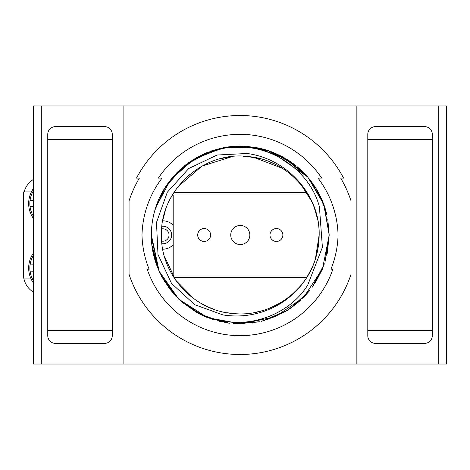 <?xml version="1.0" encoding="UTF-8"?>
<svg xmlns="http://www.w3.org/2000/svg" width="470" height="470" viewBox="0 0 470 470"><rect width="100%" height="100%" fill="white"/><g stroke="black" fill="none" stroke-linecap="round" stroke-linejoin="round"><path stroke-width="0.7" d="M162.738 249.194A14.194 14.194 0 0 0 173.189 244.741M173.189 225.259A14.194 14.194 0 0 0 162.738 220.806M161.933 243.724A8.777 8.777 0 0 0 171.638 235A8.777 8.777 0 0 0 161.933 226.276M306.646 277.582L173.935 277.582L306.646 277.582M173.935 192.418L306.646 192.418L173.935 192.418M308.232 275.003L173.189 275.003L173.189 194.997L308.232 194.997M230.741 235A9.547 9.547 0 0 0 240.293 244.547A9.547 9.547 0 0 0 249.84 235A9.547 9.547 0 0 0 240.293 225.453A9.547 9.547 0 0 0 230.741 235M197.706 235A6.451 6.451 0 0 0 204.162 241.451A6.451 6.451 0 0 0 210.613 235A6.451 6.451 0 0 0 204.162 228.549A6.451 6.451 0 0 0 197.706 235M269.974 235A6.451 6.451 0 0 0 276.425 241.451A6.451 6.451 0 0 0 282.875 235A6.451 6.451 0 0 0 276.425 228.549A6.451 6.451 0 0 0 269.974 235M326.374 212.757L325.54 209.738A88.912 88.912 0 0 0 316.063 188.488L308.62 178.112M30.703 278.099L23.5 278.099L23.5 191.901L31.425 191.901M247.055 153.496L217.122 155.018L188.729 168.53L167.314 192.236L156.492 222.469L157.996 254.54L171.538 283.475L194.727 304.701L222.915 314.918C266.314 321.709 305.3 294.919 316.075 256.767A78.843 78.843 0 0 0 319.124 236.357C320.94 196.672 288.31 158.731 247.055 153.496M151.393 233.472A88.912 88.912 0 0 1 154.836 210.454C164.553 174.464 199.544 147.51 236.328 147.139C274.533 145.336 310.682 172.866 319.406 206.812L322.402 247.279L307.697 285.102C289.743 314.224 249.323 329.822 214.197 318.919C177.46 308.96 150.071 271.966 151.393 233.472M324.435 206.283L329.2 235L323.707 204.221L307.891 177.249L283.721 157.421L254.182 147.181L222.927 147.803L193.816 159.207L170.451 179.981L155.723 207.558M154.953 210.049L164.441 188.611L179.211 170.393L198.222 156.669L220.166 148.397L243.507 146.147L266.625 150.077L287.91 159.917L305.882 174.975M310.065 179.898L323.143 202.746M151.422 237.609L159.048 271.12L178.817 299.237L207.775 317.749L241.592 323.901L275.214 316.762L303.62 297.404L322.555 268.723L329.2 235L325.04 261.878M323.989 264.992L313.049 286.095M309.148 291.247L289.79 308.861M285.807 311.375L266.237 320.041L288.316 309.818L306.804 294.003M153.567 215.395L153.185 217.175M315.299 282.734L322.244 269.48M327.302 253.265L329.2 235L325.393 260.744M264.493 320.552L263.764 320.757M259.287 321.856L233.431 323.642M229.43 323.243L204.221 316.263M162.268 277.635L178.629 299.049L200.655 314.583L179.141 299.543M168.636 287.64L176.438 296.87L161.081 275.379M159.518 272.159L152.133 246.527M151.775 243.337L151.381 235L159.201 271.466M155.112 209.508L158.22 200.802L155.112 209.514M164.7 188.194L159.565 197.747L164.706 188.188M184.651 165.651L165.969 186.202L174.47 175.228M176.479 173.089L198.27 156.645M200.361 155.564L226.981 147.092L211.571 150.858M228.596 146.863L240.252 146.088M257.243 147.721L241.045 146.094L269.187 150.917L257.895 147.85M307.615 176.926L270.802 151.487L295.213 165.082M297.058 166.568L307.521 176.814M324.412 263.799L312.086 287.446M309.912 290.301L303.702 297.322M300.794 300.154L290.595 308.308M287.411 310.4L261.584 321.321M252.508 323.066L219.449 321.433M213.962 319.923L201.366 314.935M197.612 312.997L182.096 302.216M165.176 282.564L159.066 271.161M156.469 264.639L152.351 248.089M151.522 239.97L151.381 234.771M185.768 164.77L211.165 150.993M228.62 146.857L240.276 146.088M308.579 178.059L314.982 186.772M316.61 189.392L322.913 202.153M323.713 204.25L326.979 215.254M327.755 219.032L329.2 235M206.318 317.162L227.075 322.919M233.925 323.683L259.71 321.762M317.849 191.531L325.54 209.738L324.506 206.483M322.602 201.383L317.773 191.39M313.825 185.021L308.673 178.171M306.839 176.038L299.02 168.248M295.618 165.405L288.557 160.335L293.926 164.095M282.311 156.645L272.624 152.174M266.349 149.995L259.135 148.109M257.002 147.674L244.982 146.217M238.807 146.1L230.417 146.64M223.45 147.698L212.734 150.471M207.628 152.309L202.3 154.618M197.706 156.951L188.241 162.92M182.748 167.226L176.661 172.907M172.396 177.595L165.358 187.142M151.88 225.594L151.675 227.75M316.075 256.767C306.616 292.181 269.956 317.391 233.502 313.555C193.904 311.022 160.552 274.662 161.445 235L161.75 241.903M164.33 256.115L175.598 280.073L194.163 298.943M205.278 305.647L213.439 309.131M226.898 312.697L234.765 313.649M277 304.777L282.253 301.752M294.666 292.093L300.166 286.295M308.326 274.844L312.691 266.226M315.341 259.176L319.124 236.357M161.445 235C160.053 189.316 204.667 149.818 249.846 156.733C288.327 160.605 319.958 196.331 319.136 235L319.124 236.41M318.172 247.285L315.582 258.412M310.699 270.485L306.704 277.488M297.763 288.974L291.758 294.731M280.931 302.562L269.498 308.238M319.036 239.013L319.136 235L315.429 258.899M280.32 302.927L275.584 305.506A78.843 78.843 0 0 1 272.506 306.963M317.033 216.911L314.307 207.84M274.733 164.077L269.868 161.915M258.982 158.402L246.063 156.369M232.245 156.569L201.994 166.08L177.936 186.749M187.06 293.163L192.365 297.61M201.424 303.596L207.981 306.922M254.264 312.597L262.707 310.588M274.997 305.794L283.016 301.264M293.027 293.609L299.637 286.906M307.286 276.577L311.786 268.241M315.564 258.471L317.726 249.852M319.136 235L319.089 232.233M317.497 219.014L314.794 209.197M311.263 200.661L301.376 185.151M299.243 182.642L292.534 175.95M282.335 168.301L253.571 157.28M250.586 156.827L243.025 156.204M228.884 156.986L220.524 158.672M207.899 163.119L199.785 167.355M189.486 174.705L182.63 181.232M174.852 191.026L170.158 198.975M165.393 210.36L162.861 220.13M291.083 295.301L296.946 289.831M314.9 260.498L316.193 256.332M24.158 191.901A20.645 20.645 0 0 1 33.564 179.334M33.564 292.217A20.645 20.645 0 0 1 23.817 278.099M33.564 188.382A25.809 25.809 0 0 0 33.564 218.65M33.564 216.464A24.593 24.593 0 0 1 30.074 206.636A51.606 2.432 0 0 0 33.564 206.718M33.564 206.612L30.074 206.636M30.033 206.612A24.634 24.634 0 0 1 30.033 200.414L30.074 200.39A24.593 24.593 0 0 1 33.564 190.562M33.564 200.414L30.033 200.414M33.564 200.308A51.606 2.432 180 0 0 30.074 200.39M33.564 252.901A25.809 25.809 0 0 0 33.564 283.169M33.564 280.984A24.593 24.593 0 0 1 30.074 271.155A51.606 2.432 0 0 0 33.564 271.237M33.564 271.137L30.074 271.155M30.033 271.137A24.634 24.634 0 0 1 30.033 264.933L30.074 264.91A24.593 24.593 0 0 1 33.564 255.081M33.564 264.933L30.033 264.933M33.564 264.833A51.606 2.432 180 0 0 30.074 264.91M169.059 235A6.192 6.192 0 0 1 161.68 241.081A6.192 6.192 0 0 0 169.059 235A6.192 6.192 0 0 0 161.68 228.919M332.877 269.175L330.956 269.175A98.071 98.071 -90 0 0 338.071 235A98.071 98.071 -90 0 0 318.02 178.112L321.697 178.112A98.071 98.071 -90 0 0 158.367 178.112L162.044 178.112A98.071 98.071 -90 0 0 141.993 235A98.071 98.071 -90 0 0 149.108 269.175L147.186 269.175A98.071 98.071 -90 0 0 332.877 269.175M351.008 200.802L351.008 274.363A116.913 116.913 90 0 1 129.056 274.363L129.056 200.802A116.913 116.913 90 0 1 139.373 178.112L136.5 178.112A116.913 116.913 90 0 1 343.564 178.112L340.691 178.112A116.913 116.913 90 0 1 351.008 200.802M356.172 105.956L356.172 364.044L446.5 364.044L446.5 105.956L123.892 105.956L123.892 364.044L356.172 364.044M367.787 335.651L367.787 134.35A7.743 7.743 90 0 1 375.524 126.606L424.563 126.606A7.743 7.743 90 0 1 432.306 134.35L432.306 335.651A7.743 7.743 90 0 1 424.563 343.394L375.524 343.394A7.743 7.743 90 0 1 367.787 335.651M432.306 330.492L367.787 330.492M432.306 139.508L367.787 139.508M123.892 105.956L33.564 105.956L33.564 364.044L123.892 364.044M47.758 335.651L47.758 134.35A7.743 7.743 90 0 1 55.501 126.606L104.54 126.606A7.743 7.743 90 0 1 112.283 134.35L112.283 335.651A7.743 7.743 90 0 1 104.54 343.394L55.501 343.394A7.743 7.743 90 0 1 47.758 335.651M47.758 330.492L112.283 330.492M47.758 139.508L112.283 139.508M438.757 105.956L438.757 364.044M33.564 105.956L33.564 364.044M41.307 105.956L41.307 364.044M446.5 105.956L446.5 364.044M314.031 185.327L310.147 179.998M306.816 176.015L298.403 167.708M282.588 156.798L271.584 151.781M266.696 150.1L243.848 146.164L220.759 148.262L198.998 156.263L180.045 169.611L164.9 187.871L155.124 209.485M151.381 234.636L151.933 244.882M152.016 245.587L158.907 270.796M161.621 276.425L175.445 295.824M180.874 301.141L196.525 312.391L201.054 314.782M204.985 316.598L228.784 323.16M233.972 323.683L258.712 321.979"/></g></svg>
